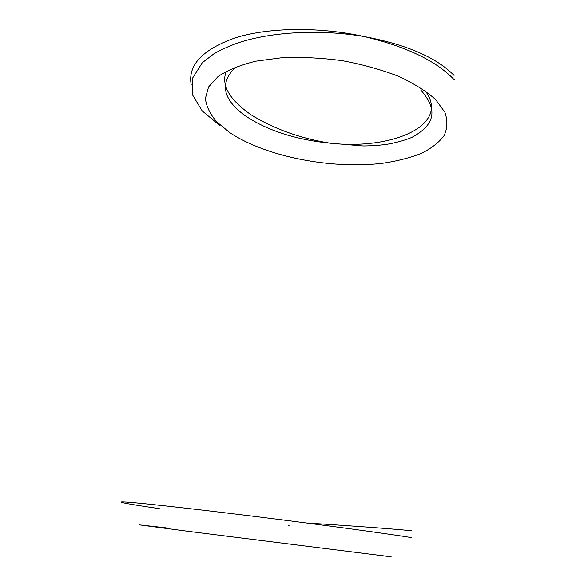 <?xml version="1.0" encoding="UTF-8"?>
<svg xmlns="http://www.w3.org/2000/svg" width="588" height="588" viewBox="0 0 588 588"><rect width="100%" height="100%" fill="white"/><g stroke="black" fill="none" stroke-linecap="round" stroke-linejoin="round"><path stroke-width="0.88" d="M166.147 527.862L139.687 524.915L189.307 531.479L391.16 556.821M411.798 537.66C390.123 534.227 355.012 529.34 306.473 523.011C236.236 513.883 162.192 505.21 135.233 502.806C107.788 500.337 122.892 503.357 159.319 508.635M288.113 525.76L289.818 525.973M454.267 79.799C436.458 60.99 406.433 46.57 364.178 36.544C318.968 26.556 268.709 27.371 235.538 37.742C202.301 49.524 187.535 65.261 191.24 84.929M425.308 90.919C450.9 125.229 392.306 150.219 330.044 143.178C295.492 139.65 267.165 130.477 245.042 115.638C222.448 99.1 219.353 82.871 235.766 66.951M229.901 132.697L216.766 121.892C210.122 114.241 206.329 106.443 205.396 98.512L208.542 87.002L218.104 76.477C227.637 70.141 240.191 65.047 255.765 61.181L282.203 57.668C301.673 56.904 321.709 57.903 342.304 60.682C362.561 64.452 381.208 69.619 398.245 76.197C413.79 83.378 426.256 91.177 435.635 99.585L444.866 112.227C447.813 120.591 447.527 128.427 444.014 135.74C438.846 142.59 431.217 148.507 421.126 153.475C409.917 157.834 397.194 161.083 382.957 163.214C331.86 169.498 266.188 156.864 229.901 132.697M306.473 523.011C355.196 526.091 390.189 528.671 411.46 530.736M219.544 125.288L202.213 110.941L192.629 95.05L192.283 78.594L202.272 62.747L213.797 53.868C220.801 49.818 228.872 46.151 238 42.88C270.958 31.825 320.041 28.981 364.178 36.544C406.558 44.534 436.516 57.499 454.068 75.426M420.824 90.089C435.657 107.016 438.347 123.061 411.835 137.423C404.03 140.598 395.18 142.987 385.28 144.582C377.121 145.486 369.69 145.942 362.98 145.956L330.044 143.178C300.137 138.334 273.802 128.868 251.039 114.778C229.188 99.519 220.934 85.017 226.277 71.266"/></g></svg>
